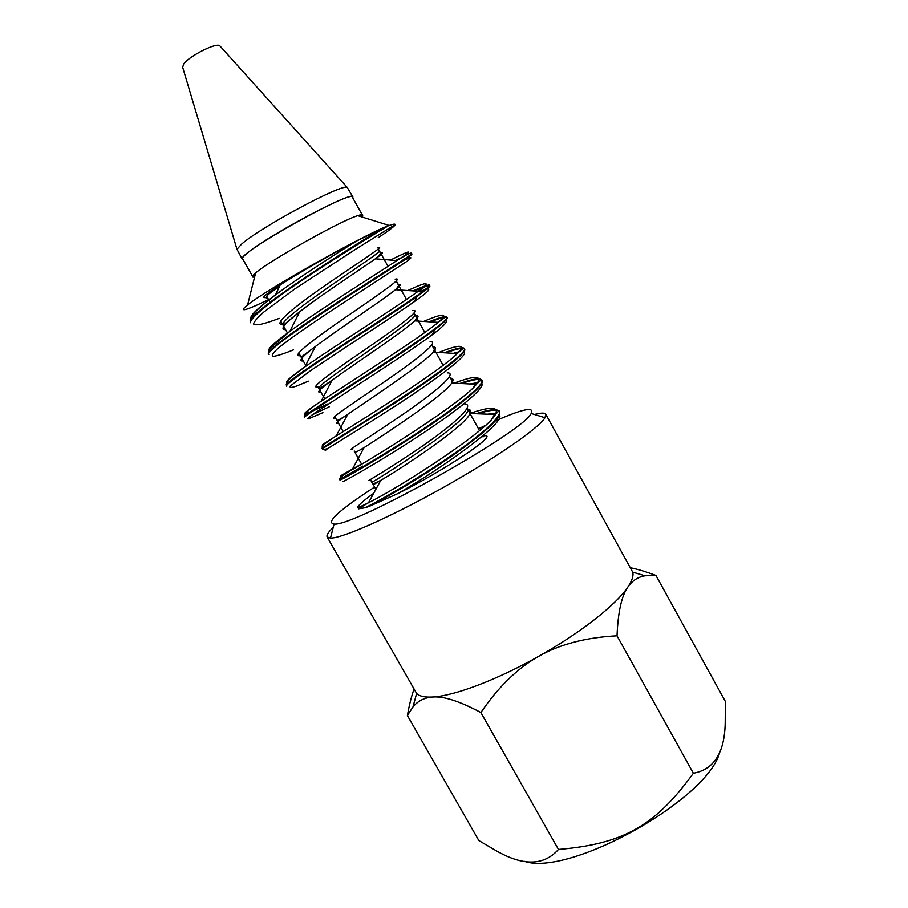 <?xml version="1.0" encoding="UTF-8"?>
<svg xmlns="http://www.w3.org/2000/svg" width="908" height="908" viewBox="0 0 908 908"><rect width="100%" height="100%" fill="white"/><g stroke="black" fill="none" stroke-linecap="round" stroke-linejoin="round"><path stroke-width="1.36" d="M367.331 238.532L363.336 240.2L367.331 238.532M279.414 286.667C270.697 292.353 266.498 295.633 266.827 296.485L270.402 302.807L266.827 296.485C266.498 295.633 270.697 292.353 279.414 286.667M402.176 487.914L396.785 490.343L402.176 487.914M268.575 299.595L256.623 305.213C242.833 311.308 239.814 311.217 247.589 304.94C265.647 289.913 366.946 233.072 389.18 225.479C399.872 221.756 396.206 225.831 378.171 237.714M254.637 276.838L252.73 276.679L242.64 258.837C235.32 254.581 352.588 188.773 352.418 197.24L362.383 215.151L361.52 216.864M413.969 689.251C411.415 696.402 409.224 705.153 407.397 715.515L413.015 706.855C418.021 700.84 424.592 697.56 432.73 696.992C443.751 696.061 459.8 701.248 480.877 712.553C498.435 686.766 517.776 667.982 538.898 656.2C559.93 644.226 585.966 637.427 617.031 635.804L693.371 773.241C713.972 769.553 724.584 752.811 725.208 723.029L725.367 701.441L655.951 575.456C646.371 571.824 637.904 569.271 630.561 567.772M480.877 712.553L558.465 849.434C543.915 865.767 523.178 866.198 496.256 850.762L478.856 840.57L407.397 715.515M693.371 773.241C655.099 825.962 623.319 843.941 558.465 849.434M524.222 861.261C569.509 877.128 709.806 798.416 719.896 751.472M617.031 635.804C617.996 612.094 621.617 595.841 627.859 587.045C632.059 580.768 633.682 575.808 632.728 572.165L545.776 414.275C544.766 412.675 540.986 412.743 534.449 414.479M333.225 527.4C328.333 532.077 326.301 535.266 327.152 536.969L416.613 693.44C419.337 696.266 424.706 697.446 432.73 696.992C454.318 695.925 497.323 679.751 538.898 656.2C580.587 632.831 616.282 604.66 627.859 587.045C632.195 580.734 637.915 576.977 645.02 575.786L655.951 575.456M361.645 216.898C363.972 214.436 362.655 214.027 357.718 215.673C340.477 220.882 269.04 260.971 255.613 272.968C251.641 276.338 251.3 277.666 254.615 276.963M252.73 276.679L255.579 273.104M357.843 215.718L362.383 215.151M327.152 536.969L330.478 538.115C342.157 538.421 390.656 517.049 443.161 487.562C495.7 458.109 539.193 427.85 545.016 417.714L545.776 414.275M478.482 428.769L485.349 425.5M493.861 421.596C522.338 408.952 534.778 406.239 531.169 413.469C523.825 431.516 353.303 527.219 334.076 524.075C325.393 522.656 338.9 510.319 374.584 487.074M397.443 493.77L369.216 506.38C386.456 497.629 422.413 476.541 452.627 455.476C483.181 434.24 502.691 416.613 499.4 411.926M498.969 411.358C496.562 409.247 489.503 410.064 477.79 413.798M363.03 466.644L363.359 467.223L363.03 466.644L340.035 480.094M339.967 480.082C339.728 480.911 374.153 461.809 414.037 435.851C454.375 409.746 485.224 385.491 482.227 380.497L482.114 380.316C480.139 378.409 473.272 379.499 461.514 383.551M322.011 448.28L322.317 448.824L395.604 402.516C435.284 376.741 467.938 352.69 464.612 349.149M463.591 348.536C460.992 347.991 455.056 349.432 445.771 352.894M329.207 406.829L312.25 414.808M304.623 417.464C302.75 416.647 336.902 395.15 376.638 369.306C416.988 343.122 449.449 320.422 447.133 317.584L446.634 318.254M446.18 317.085C443.921 316.971 438.7 318.572 430.54 321.886M286.724 386.252L286.599 386.104C285.055 383.8 317.482 362.008 358.036 335.699C398.237 309.571 431.334 287.734 429.643 285.838M308.38 381.167L296.473 386.093C290.991 387.977 289.039 387.852 290.605 385.73L311.058 370.305L351.305 343.53C382.291 323.316 411.438 304.203 423.9 294.691C428.758 290.73 429.972 288.846 427.52 289.062L419.598 291.797C427.657 288.335 430.994 286.338 429.598 285.793C428.531 285.26 423.446 286.985 414.366 290.991M269.097 354.642L268.904 354.404C265.93 351.566 298.993 328.185 339.104 302.092C379.169 276.055 413.526 254.717 411.812 254.149M397.477 260.21L396.728 260.573M250.756 322.805C248.259 319.173 271.378 300.843 304.748 278.506C338.48 255.954 375.299 233.572 388.068 225.933M364.902 507.776L358.342 508.877L368.489 502.737C360.998 506.528 357.377 508.015 357.616 507.197M356.765 240.949L384.118 227.545C351.169 246.601 243.208 315.768 250.46 321.807L250.551 322.09M395.525 260.483L402.04 257.361M390.463 260.074C412.016 249.246 414.264 249.359 397.193 260.392C406.897 254.285 411.744 252.004 411.71 253.559C411.528 255.171 378.227 275.839 338.775 301.501C299.004 327.3 267.372 349.818 268.291 353.745L268.882 354.37M413.026 290.901C423.264 286.315 428.667 284.465 429.234 285.35L429.575 285.884M407.703 290.549C428.156 281.139 431.629 281.389 418.145 291.298L417.51 291.752C426.442 285.611 430.358 283.489 429.246 285.407C430.471 287.495 398.226 308.777 358.569 334.519C319.525 359.931 285.6 382.518 286.395 385.23L286.644 385.594M429.075 321.795C439.756 317.425 445.669 315.848 446.793 317.028L446.872 317.21C448.461 320.365 415.353 343.349 376.287 368.739C336.607 394.492 303.76 415.274 304.237 416.851C304.248 413.583 309.798 408.43 320.887 401.404C297.325 416.92 299.572 417.782 327.606 404.003M444.375 352.803C456.338 348.252 463.035 346.811 464.465 348.513M438.734 352.463C460.004 344.007 466.235 344.314 457.45 353.394C464.374 347.072 462.581 349.058 464.51 348.604C466.474 352.803 435.749 375.651 396.024 401.415C356.708 427.032 322.624 447.281 321.954 448.268C323.554 446.486 317.221 448.2 336.403 435.806C365.913 417.635 442.332 369.147 457.28 353.564M321.954 448.314L325.109 446.895M459.868 383.471C472.886 378.829 480.162 377.694 481.705 380.055M454.034 383.165C475.61 375.14 483.079 375.526 476.439 384.322C480.253 380.384 482.034 379.011 481.773 380.202C485.065 384.969 453.364 409.485 414.196 434.977C374.959 460.447 340.08 480.037 339.864 479.435C338.854 478.346 342.94 475.088 352.122 469.674C333.611 479.764 336.743 477.858 361.509 463.954M339.83 479.424L362.735 466.122M476.008 413.719C489.264 409.451 497.016 408.634 499.264 411.267L499.389 411.506C501.749 416.886 479.957 436.101 447.701 458.086C415.126 480.253 378.897 501.227 364.937 507.765M356.821 240.904C331.204 254.388 298.846 272.899 280.266 284.862C266.055 294.079 261.039 298.301 265.227 297.518L267.849 298.289M380.611 253.037C384.334 251.8 382.586 253.718 375.367 258.814L374.028 259.756C359.296 270.107 324.043 293.114 302.659 309.469L299.651 311.784C284.215 323.725 279.516 329.683 285.566 329.638M398.135 284.51C401.654 283.716 400.78 285.464 395.491 289.72L394.583 290.447C380.883 301.24 340.841 327.572 317.891 344.62L315.348 346.527C301.899 356.696 297.869 361.509 303.283 360.964M415.75 315.802C419.11 315.36 418.747 317.051 414.661 320.864L413.776 321.67C401.96 332.612 357.309 362.088 334.144 378.715L332.033 380.248C319.616 389.203 315.893 393.141 320.876 392.086M432.923 346.969C436.305 346.799 436.408 348.524 433.229 352.122L432.628 352.781C422.572 364.165 372.677 397.239 349.682 412.981L347.798 414.286C337.106 421.618 333.974 424.547 338.4 423.071M450.255 378.091C453.342 378.261 453.841 379.907 451.753 383.04L476.359 384.3M451.651 383.176C444.205 394.742 390.236 430.891 366.128 446.271L364.04 447.633L352.202 469.561M467.586 409.099C470.457 409.406 471.309 410.859 470.128 413.492L469.913 413.9C464.771 426.056 405.32 465.997 381.882 479.696L373.279 484.77M357.502 507.254C359.318 504.349 364.721 499.684 373.71 493.271M377.705 247.827C387.183 244.241 361.123 260.755 328.231 283.375C294.85 306.223 271.81 325.212 282.66 324.508M395.207 279.255C404.945 276.588 380.509 293.363 347.276 316.132C314.406 338.661 289.743 357.321 300.31 355.709M412.675 310.615C422.946 308.686 398.408 326.721 365.459 349.308C332.339 371.996 307.982 389.26 317.948 386.91M430.063 341.839C440.766 340.704 416.704 359.659 383.88 382.132C350.908 404.73 325.995 421.074 335.495 417.941M447.349 372.87C458.347 372.609 435.67 391.95 402.562 414.593C369.885 437.02 343.826 452.854 352.962 448.847M464.658 403.946C475.508 404.423 455.634 422.901 425.25 444.091C394.492 465.52 366.446 481.83 368.852 480.468M483.51 435.261L484.373 435.829L482.602 436.033M484.452 435.783C499.729 433.559 444.001 470.639 397.398 493.827M388.238 225.842L384.118 227.545M369.216 506.38L364.766 507.867M242.992 259.472L242.198 259.086C241.766 258.303 243.276 256.476 246.726 253.604C266.464 236.318 353.859 189.851 352.86 196.979L352.769 197.865M242.198 259.086L236.965 249.303L241.449 244.263C259.949 227.488 343.02 182.985 347.231 187.423L352.86 196.979M182.667 67.34L183.677 64.025C189.102 56.137 216.308 42.392 219.736 45.763L220.201 46.274M393.731 225.513L356.015 248.985L294.612 289.073L263.922 311.966C257.384 317.698 253.945 321.716 253.57 324.031C255.704 325.995 264.239 324.099 279.187 318.356M399.974 262.015L409.417 257.861C412.028 257.066 411.097 258.303 406.636 261.572L332.441 309.991C309.288 325.302 289.425 339.07 278.484 347.934C273.07 352.803 271.22 355.63 272.956 356.435C276.668 356.084 283.534 353.893 293.568 349.841M437.395 322.317L438.825 321.829M445.022 320.297C448.768 320.479 445.124 324.848 434.081 333.429C417.566 345.812 388.227 365.198 360.885 382.915L314.316 413.356C309.253 416.954 307.165 418.826 308.073 418.974L322.93 412.652M453.342 353.348L459.346 351.691M457.768 352.168L459.119 351.895M463.25 351.725C471.842 352.735 438.836 377.683 396.501 405.218C353.484 433.161 319.82 452.933 325.824 450.096M470.038 383.982L478.141 382.54M481.274 383.028C487.664 386.377 457.643 410.711 416.352 437.554C375.526 464.26 340.421 483.578 342.974 481.388M487.607 414.184L496.449 413.174M495.201 413.39L496.188 413.492M498.946 414.843C508.446 420.449 444.591 466.803 397.522 493.736M356.685 240.983C331.851 256.306 297.79 278.359 275.544 294.85L274.545 295.588C257.974 307.925 250.029 315.598 250.722 318.606M397.193 260.392L396.796 260.653C375.265 274.749 319.65 309.685 290.333 330.989L289.777 331.397C274.704 342.373 267.678 348.854 268.689 350.84M269.585 351.237L270.38 351.271M417.51 291.752C397.193 306.632 334.564 346.073 305.065 366.787M286.395 385.23C285.861 384.901 286.576 383.244 288.517 380.259C290.742 378.114 288.415 379.079 304.986 366.843C287.507 379.045 282.513 384.118 290.015 382.064M423.593 321.443C443.978 312.806 448.87 313.078 438.269 322.261C420.506 337.435 351.759 380.951 321.035 401.302M336.221 435.931C323.146 444.001 319.241 446.736 324.508 444.148M476.428 384.334C463.999 400.746 381.928 453.069 352.145 469.663M469.981 413.412C490.785 406.251 499.264 406.602 495.393 414.479C487.596 430.937 397.647 488.618 368.546 502.703M379.465 250.983L380.089 252.197C379.101 252.719 383.789 251.959 375.288 258.871M379.499 251.051C383.744 251.21 275.669 319.639 283.183 325.325L302.648 309.514M317.857 344.677L301.104 357.116M414.65 314.157L414.899 314.395C421.233 317.857 313.635 385.957 318.753 388.476L319.355 388.783L332.022 380.259M467.121 408.373L479.503 430.608L467.121 408.373L469.686 411.835L469.845 414.003M467.348 408.725C476.155 417.328 369.306 484.883 371.837 482.182L372.496 483.056C373.971 482.137 369.216 486.518 381.791 479.799M280.708 321.057L287.518 333.088L280.708 321.057M288.801 335.358L289.13 335.949L288.801 335.358M298.743 352.94L306.144 366.038L298.743 352.94M307.483 368.387L307.801 368.966L307.483 368.387M318.946 388.681L324.701 398.862L318.946 388.681M326.063 401.268L326.403 401.858L326.063 401.268M334.677 416.5L343.201 431.572L334.677 416.5M344.586 434.024L344.915 434.603L344.586 434.024M354.563 451.662L361.611 464.136L354.563 451.662M370.328 479.549L375.867 489.344L370.328 479.549M378.341 248.974L388.022 266.35L378.341 248.974M389.419 268.87L389.759 269.472L389.419 268.87M396.217 281.071L406.478 299.492L396.217 281.071M407.908 302.058L408.225 302.625L407.908 302.058M414.048 313.078L424.842 332.453L414.048 313.078M426.295 335.075L426.635 335.676L426.295 335.075M431.811 344.983L443.138 365.322L431.811 344.983M444.625 367.99L444.943 368.557L444.625 367.99M462.876 400.757L463.205 401.347L462.876 400.757M481.047 433.377L481.376 433.967L481.047 433.377M482.545 436.067L483.045 436.975L482.545 436.067M632.728 572.165L645.02 575.786M416.613 693.44L413.015 706.855M255.613 272.968L247.589 304.94M357.718 215.673L389.18 225.479M334.076 524.075L330.478 538.115M531.169 413.469L545.016 417.714M400.871 261.595L404.82 259.597M327.64 448.597C324.667 449.517 322.919 449.596 322.374 448.836M476.734 382.643L478.357 382.313M481.91 380.917L482.114 380.316M250.46 321.807C251.005 315.485 252.503 312.727 274.545 295.588M268.291 353.745C268.654 350.59 269.483 348.559 270.766 347.662L290.333 330.989M446.872 317.21C444.341 318.901 451.594 312.522 438.269 322.261M499.389 411.506C499.797 410.166 498.469 411.154 495.393 414.479M375.367 258.814L396.785 260.585M299.651 311.784L289.879 331.272M397.159 282.853L397.681 283.795C399.395 284.408 398.657 286.383 395.491 289.72L418.111 291.241M315.348 346.527L304.94 366.787M414.661 320.864L437.974 322.351M332.033 380.248L321.205 401.132M433.252 352.122L457.144 353.564M347.798 414.286L336.221 435.851M470.128 413.492L495.303 414.479M380.781 480.355L368.546 502.646M280.266 284.862L275.555 294.76M414.899 314.395L415.978 316.2C417.283 316.642 416.749 318.288 414.377 321.126M432.299 345.993L433.752 348.32C434.648 349.035 434.33 350.499 432.798 352.735M336.63 419.802C337.061 419.905 334.825 423.117 349.546 413.117M449.948 377.444L451.98 380.395L451.787 383.165M354.154 451.117C355.845 450.743 351.09 455.407 364.187 447.542M397.239 282.74L396.512 281.389M432.469 345.993L431.902 344.858M400.837 261.674L400.349 262.582M417.657 295.293L414.218 301.762M435.624 328.219L431.89 335.075M457.859 352.191L457.087 353.564M452.411 361.929L451.56 363.45M476.121 382.858L473.533 387.489M468.8 395.967L467.938 397.488M495.11 413.526L492.079 418.792M486.279 428.894L485.224 430.721M268.473 353.904L268.791 354.472M182.474 66.67L236.965 249.303M219.736 45.763L347.231 187.423"/></g></svg>
